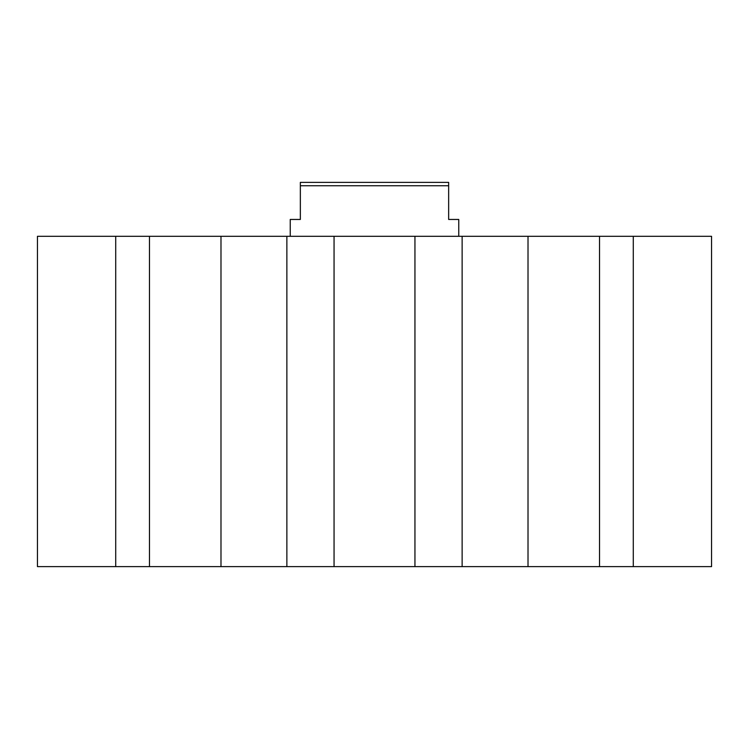 <?xml version="1.0" encoding="UTF-8"?>
<svg xmlns="http://www.w3.org/2000/svg" width="749" height="749" viewBox="0 0 749 749"><rect width="100%" height="100%" fill="white"/><g stroke="black" fill="none" stroke-linecap="round" stroke-linejoin="round"><path stroke-width="1.12" d="M414.946 236.31L37.45 236.31L37.45 566.619L711.55 566.619L711.55 236.31L414.946 236.31L414.946 566.619M462.133 566.619L462.133 236.31M528.017 566.619L528.017 236.31M599.537 566.619L599.537 236.31M633.279 566.619L633.279 236.31M115.721 566.619L115.721 236.31M149.463 566.619L149.463 236.31M220.983 566.619L220.983 236.31M286.867 566.619L286.867 236.31M334.054 566.619L334.054 236.31M458.762 236.31L458.762 219.457L448.651 219.457L448.651 182.382L300.349 182.382L300.349 219.457L290.238 219.457L290.238 236.31M300.349 185.752L448.651 185.752"/></g></svg>
